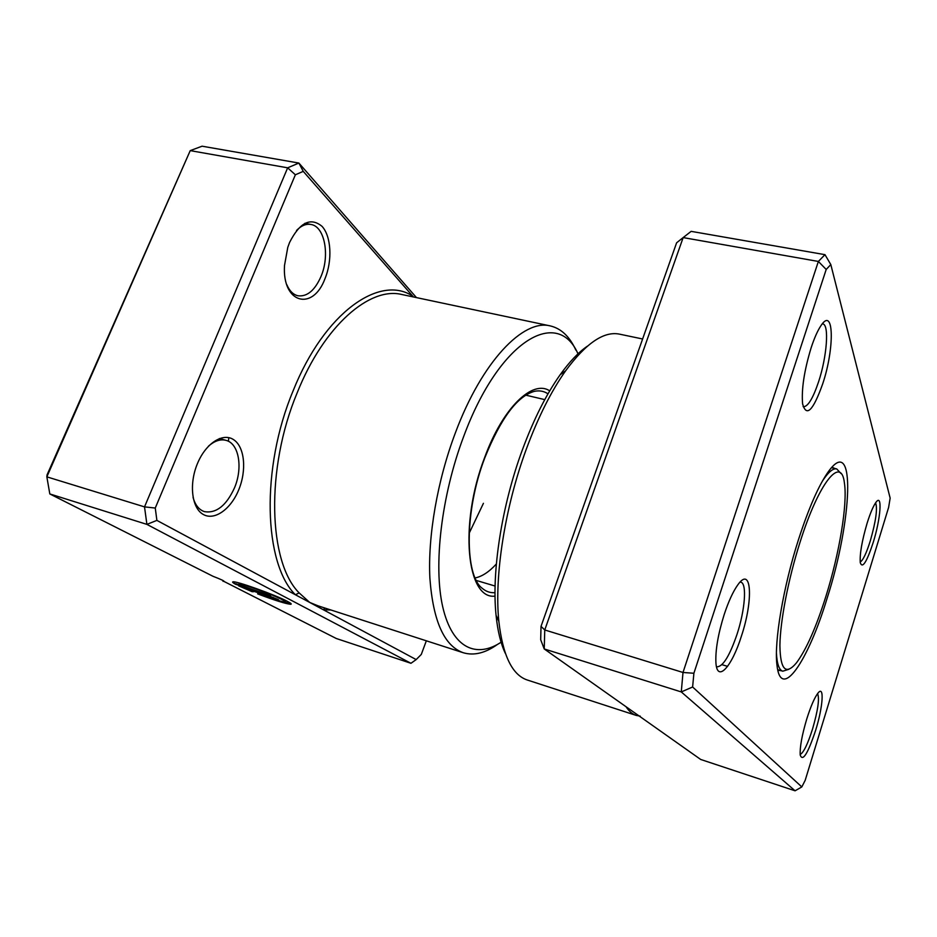 <?xml version="1.0" encoding="UTF-8"?>
<svg xmlns="http://www.w3.org/2000/svg" width="937" height="937" viewBox="0 0 937 937"><rect width="100%" height="100%" fill="white"/><g stroke="black" fill="none" stroke-linecap="round" stroke-linejoin="round"><path stroke-width="1.41" d="M824.982 254.665L691.143 231.357L683.155 237.588L544.76 629.969L544.233 648.954L700.689 759.462L795.08 790.805L681.281 691.928L683.003 672.473L818.364 261.446L824.982 254.665L830.814 264.585L826.2 269.458L693.895 673.258L692.619 686.997L801.814 786.928L805.188 780.322L888.616 507.409L890.15 498.121L830.814 264.585M806.757 718.995C810.751 706.334 814.476 697.737 817.907 693.204C824.56 684.467 823.014 706.849 815.658 730.263C807.846 753.723 802.704 761.98 800.221 755.058C799.753 747.304 801.931 735.287 806.757 718.995M800.175 754.484C803.571 752.692 807.706 744.189 812.566 728.963C818.001 710.141 819.664 698.37 817.556 693.649M724.231 614.414C728.541 601.425 733.027 591.622 737.688 585.028C751.743 564.777 753.512 600.137 741.401 636.164C731.867 666.793 717.145 683.26 715.915 662.682C715.329 650.126 718.093 634.033 724.231 614.414M716.442 666.512L717.098 666.816C723.059 666.558 729.712 655.701 737.044 634.244C745.009 610.116 747.129 583.364 740.827 582.182L740.101 582.088M811.173 347.674C814.265 338.269 817.415 331.112 820.625 326.17C834.047 304.841 834.82 348.049 822.698 383.854C813.07 410.839 806.37 417.504 802.599 403.835C801.358 389.265 804.215 370.548 811.173 347.674M803.126 406.599L803.524 406.728C808.01 406.599 813.047 398.248 818.622 381.664C826.879 356.856 829.421 324.436 822.756 323.886L822.323 323.839M867.1 523.244C870.321 512.984 873.296 505.992 876.013 502.267C882.642 493.026 880.651 518.84 873.214 542.429C866.737 562.141 862.427 568.911 860.283 562.715C859.639 554.177 861.911 541.024 867.1 523.244M860.201 562.001C862.965 560.443 866.327 553.439 870.274 540.977C875.919 521.113 877.688 508.404 875.58 502.864M505.476 653.651C500.815 644 497.676 631.198 496.06 615.246C491.503 571.91 501.728 505.593 522.448 449.655C533.703 419.296 546.283 394.313 560.185 374.706C569.509 361.705 578.586 352.183 587.429 346.14M642.618 338.983L619.521 334.146C603.967 330.925 586 343.165 565.597 370.853C551.19 391.221 538.131 417.223 526.418 448.858C504.856 507.163 494.162 576.337 498.835 621.278C502.747 655.467 512.234 675.038 527.32 680.016L636.258 715.423C632.428 714.181 629.032 711.3 626.08 706.767M798.476 539.642C808.807 507.807 818.786 485.12 828.425 471.569C856.289 432.73 852.248 520.574 827.066 598.427C808.057 661.288 780.673 702.118 776.925 664.743C774.032 641.892 783.215 587.042 798.476 539.642M835.125 468.547L831.927 467.247M640.217 716.137L636.258 715.423M692.619 686.997L681.281 691.928L544.233 648.954L540.684 639.748L541.024 626.373L676.619 242.788L683.155 237.588L818.364 261.446L826.2 269.458M541.024 626.373L544.76 629.969L683.003 672.473L693.895 673.258M777.815 670.26L781.235 670.728M801.814 786.928L795.08 790.805M776.445 653.335C777.054 664.122 779.162 670.072 782.793 671.197L788.79 669.334M799.917 542.617C788.251 579.3 780.228 621.02 779.9 645.406C780.275 669.768 785.827 675.554 796.52 662.775C806.335 649.505 816.15 627.31 825.966 596.166C839.365 553.451 847.68 504.176 844.424 483.082C841.391 455.124 818.95 481.887 799.917 542.617M840.981 473.525L836.718 468.922C833.016 468.078 828.214 472.189 822.311 481.255M413.463 296.97L303.248 171.366L295.366 174.786L155.261 508.041L156.889 520.398L295.389 594.749L299.184 592.934L309.69 602.421L318.076 605.841L463.265 652.738C444.22 645.991 433.093 621.149 429.884 578.211C427.776 536.14 437.356 480.552 455.417 432.73C482.04 361.295 523.525 318.674 550.37 325.935C561.146 328.5 569.637 336.547 575.845 350.087M278.289 597.15L282.541 599.2C285.305 600.652 286.195 601.425 285.211 601.519L285.211 601.531M259.057 593.941C272.62 599.048 281.264 601.753 285 602.058C285.984 601.964 285.094 601.191 282.33 599.739C272.901 594.644 241.582 583.376 238.865 584.102L238.806 584.747L270.641 595.663L235.55 584.266C232.809 582.755 231.978 581.947 233.067 581.83C236.417 580.905 275.771 595.065 287.46 601.402C290.868 603.205 291.957 604.154 290.739 604.283C285.902 603.861 274.857 600.394 257.628 593.871L259.057 593.941M232.95 581.842L235.55 584.266M266.003 594.714L277.973 599.457L278.98 600.324L274.775 599.247L268.942 596.237L247.907 589.396L253.458 591.727L252.053 591.669L238.595 585.812L266.003 594.714M273.417 597.431L273.299 598.04M197.473 463.522C205.953 442.943 223.299 432.191 233.945 439.898C244.733 447.3 246.771 470.339 238.783 489.688C230.959 509.119 214.514 521.007 203.2 514.425C191.769 508.159 188.817 483.984 197.473 463.522M193.057 497.383C195.212 505.113 199.042 509.88 204.547 511.672C216.377 513.511 226.344 505.582 234.484 487.872C243.058 467.844 238.994 443.435 225.981 440.343C220.371 438.926 214.526 440.87 208.447 446.199M289.603 242.414C299.805 222.327 310.615 216.974 322.035 226.344C331.276 236.358 332.494 260.486 325.034 278.547C313.005 311.517 282.014 303.693 284.508 265.487L287.776 247.391L289.603 242.414M286.757 284.59C289.474 290.927 293.222 294.663 297.989 295.787C307.149 296.853 314.809 290.447 320.969 276.556C330.047 255.707 324.823 226.485 310.979 224.47C306.13 223.603 301.304 225.606 296.537 230.467M578.422 354.877C558.792 306.856 499.866 338.503 463.651 436.548C441.292 495.767 433.234 565.819 442.768 607.035C452.313 648.392 476.664 659.039 502.021 641.599M497.406 644.469C485.272 653.124 473.888 655.888 463.265 652.738M475.176 577.942C482.098 576.513 489.161 571.851 496.364 563.98M483.422 503.321L469.132 533.34M213.05 576.314C220.781 579.289 224.482 581.022 224.154 581.526L336.301 638.507L410.968 663.291L146.898 524.38L49.813 493.94L213.05 576.314M228.394 441.28L228.792 437.638M156.889 520.398L146.898 524.38L144.521 506.882L287.659 167.817L298.88 163.05L202.076 146.195L190.234 150.623L46.85 476.851L49.813 493.94M303.248 171.366L298.88 163.05L416.461 297.603M295.366 174.786L287.659 167.817L190.234 150.623L47.061 474.848L46.85 476.851L144.521 506.882L155.261 508.041M412.655 296.806L412.76 296.174C380.153 274.119 324.46 312.162 293.094 390.893C260.533 468.523 263.859 563.863 295.389 594.749L416.18 659.589L421.299 654.424L426.335 640.814M222.936 580.483L223.076 581.373M410.968 663.291L416.18 659.589M248.094 588.904L243.21 587.312M273.358 597.876L274.775 599.247M274.986 598.708L278.406 599.692M277.902 600.476L291.091 603.721M235.761 583.728L238.736 584.688M239.087 583.564L247.099 585.402M330.972 610.01L323.429 609.8L324.788 608.008M495.041 596.108C466.778 599.996 458.779 524.497 484.698 457.385C502.923 407.466 532.661 379.344 549.726 390.87M484.792 457.888C464.131 511.473 464.881 575.353 482.075 588.178C485.928 591.528 490.238 593.027 495.017 592.664M547.993 393.845C544.034 391.151 539.56 390.307 534.558 391.291C517.447 395.953 500.885 418.066 484.886 457.631M550.37 325.935L402.008 294.546C369.986 286.312 324.061 325.444 297.193 392.767C265.3 468.945 268.392 562.481 299.184 592.934M496.06 615.246L498.835 621.278M727.592 666.371L721.958 664.673M560.185 374.706L565.597 370.853M476.383 580.471L495.099 586.047M525.762 395.145L544.772 399.619M777.687 669.674L782.793 671.197M831.517 467.692L836.718 468.922M219.399 438.539L225.981 440.343M304.9 223.287L310.979 224.47"/></g></svg>

